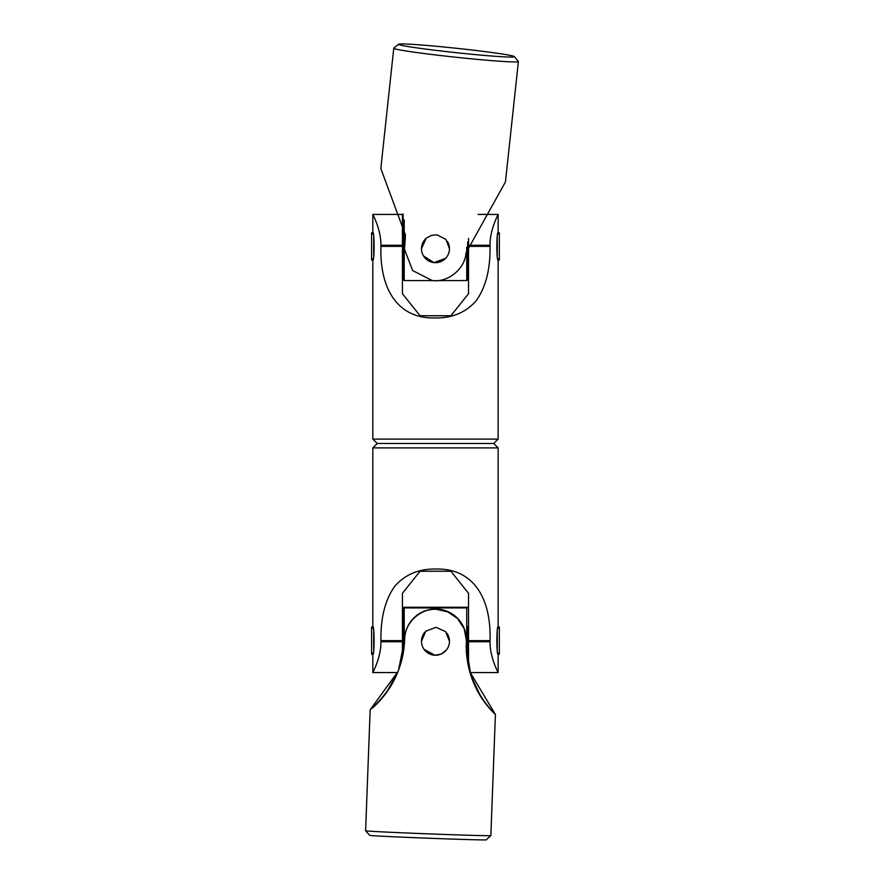 <?xml version="1.0" encoding="UTF-8"?>
<svg xmlns="http://www.w3.org/2000/svg" width="884" height="884" viewBox="0 0 884 884"><rect width="100%" height="100%" fill="white"/><g stroke="black" fill="none" stroke-linecap="round" stroke-linejoin="round"><path stroke-width="1.33" d="M372.816 260.36L372.816 439.094L498.145 439.094L493.736 443.492L498.145 447.901L498.145 626.634L498.145 447.901L372.816 447.901L377.225 443.492L493.736 443.492L377.225 443.492L372.816 439.094L372.816 260.36C374.484 261.332 374.573 231.663 372.816 232.382L372.816 214.436C372.219 213.486 381.07 228.989 380.927 245.266L402.441 245.266L402.441 214.436L372.816 214.436M493.161 660.481L493.913 662.691M496.012 667.961L497.228 670.658M376.109 665.155L376.341 664.547M377.037 662.68L377.844 660.315M378.021 659.784L378.341 658.713M378.374 658.613L379.203 655.541M372.816 654.613L372.816 672.558L372.816 654.613C374.484 655.585 374.573 625.916 372.816 626.634L372.816 447.901M498.145 626.634L498.145 626.634C496.465 625.662 496.388 655.331 498.145 654.613L498.145 672.558C498.731 673.509 489.88 657.994 490.034 641.729L468.52 641.729L468.52 666.646M468.52 641.729L468.52 593.274L450.895 571.241L420.066 571.241L402.441 593.274L402.441 641.729L380.927 641.729C381.247 657.166 372.374 673.365 372.816 672.558L397.601 672.558M380.927 641.729L380.927 640.624C380.573 617.662 385.225 599.485 394.905 586.081C405.469 574.246 419.347 568.567 436.552 569.053C471.095 568.335 491.382 595.153 490.034 640.624L490.034 641.729M402.441 657.088L402.441 641.729M490.852 835.557A62.665 0.652 -177.8 0 1 490.852 835.568A62.665 0.652 -177.8 0 1 428.232 833.855A62.665 0.652 -177.8 0 1 365.622 830.849A62.665 0.652 -177.8 0 1 365.611 830.849L370.164 709.797L374.838 705.874L386.297 692.979L398.43 670.669L404.706 638.933C404.364 623.463 420.32 607.96 436.674 609.363L447.79 611.883L457.481 618.502L464.155 628.668L466.354 640.093L466.222 645.972L470.852 675.442L481.25 697.52L491.272 710.471L495.405 714.504L490.852 835.557L486.277 839.8A58.256 0.608 2.2 0 1 428.066 838.209A58.256 0.608 2.2 0 1 369.855 835.424L365.622 830.849M402.772 654.613L402.441 656.182M397.248 672.558L370.164 709.797M449.459 641.176L445.569 631.585L436 627.297L425.757 631.209L421.491 641.265A13.989 13.989 0 0 1 424.707 632.347M424.066 649.353L434.95 655.254L441.116 654.072L446.309 650.116M467.857 662.514L468.52 665.763M470.288 672.558L495.405 714.504M466.354 640.093L466.354 639.872A30.841 30.829 180 0 0 436.099 609.043A30.841 30.829 180 0 0 404.706 638.712L404.706 638.933M397.325 672.558A96.411 96.411 -0 0 1 390.463 685.973C385.921 693.542 379.965 700.736 372.606 707.52L372.606 707.852C379.192 702.095 385.148 695.034 390.463 686.658A96.411 96.411 180 0 0 404.662 639.806L404.706 638.712M402.817 654.613A96.411 96.411 -0 0 1 402.441 656.392M466.222 645.861A96.411 96.411 180 0 0 476.929 689.918C480.896 697.686 486.299 705.167 493.128 712.382L493.128 712.062C487.007 705.719 481.603 698.117 476.929 689.222L476.575 689.211M476.929 689.222A96.411 96.411 -0 0 1 470.233 672.558M468.52 665.961A96.411 96.411 -0 0 1 467.857 662.724M466.741 607.916A440.508 4.586 0 0 0 467.857 607.584A440.508 4.586 0 0 0 466.741 607.264A440.508 4.586 0 0 0 404.209 607.264A440.508 4.586 0 0 0 403.104 607.584A440.508 4.586 0 0 0 404.209 607.916A440.508 4.586 0 0 0 466.741 607.916L466.741 655.762M404.209 607.916L404.209 646.193M467.857 626.535L467.857 663.42M467.857 654.724L468.52 654.613M403.104 654.724L403.104 607.584M446.895 633.187A13.989 13.989 0 0 1 435.481 655.254A13.989 13.989 0 0 1 421.491 641.265M373.7 649.895L373.7 631.353M497.261 631.353L497.261 649.895M497.736 628.59L499.349 626.966L499.349 654.282L497.736 652.668M373.225 652.668L371.6 654.282L371.6 626.966L373.225 628.59M398.684 44.2L393.833 48.101A62.665 2.354 6.1 0 0 393.778 48.178A62.665 2.354 6.1 0 0 456.078 57.261A62.665 2.354 6.1 0 0 518.389 61.593A62.665 2.354 6.1 0 0 518.356 61.493L514.444 56.653A58.256 2.188 -173.9 0 1 456.553 52.72A58.256 2.188 -173.9 0 1 398.684 44.2A58.256 2.188 -173.9 0 1 456.553 48.3A58.256 2.188 -173.9 0 1 514.444 56.653M518.389 61.593L505.438 181.949L466.023 252.824C465.293 268.25 448.276 283.035 432.066 280.471L412.684 270.592L404.529 249.531L404.706 245.42A30.841 30.818 180 0 0 404.529 248.713L404.529 249.531M423.535 255.973L433.978 262.636L445.602 258.338M447.426 241.431A13.989 13.978 0 0 1 449.47 248.702L445.89 239.387L436.972 234.846L431.304 235.398L426.154 238.293L421.491 248.68A13.989 13.978 0 0 1 425.359 239.056M393.778 48.178L380.827 168.546L405.369 234.824L404.706 246.238M404.706 245.42L404.817 244.327A96.411 96.345 180 0 0 405.369 234.426M433.812 280.604A440.508 16.674 180 0 1 404.209 280.571L404.209 219.862M467.658 242.161L467.857 279.388A440.508 16.674 180 0 1 466.741 280.571A440.508 16.674 180 0 1 436.795 280.604M466.741 280.571L466.741 247.122M404.209 280.571A440.508 16.674 180 0 1 403.104 279.388L403.104 213.928M467.857 260.46L468.52 260.36M402.441 260.36L403.104 260.36L403.104 279.388M449.47 248.702A13.989 13.978 0 0 1 435.481 262.681A13.989 13.978 0 0 1 421.491 248.702M497.261 237.1L497.261 255.642M373.7 255.642L373.7 237.1M377.799 226.514L377.037 224.304M374.949 219.033L373.733 216.337M494.852 221.84L494.609 222.448M494.012 224.05L493.106 226.68M492.941 227.21L492.609 228.282M492.587 228.381L491.747 231.453M498.145 232.382L498.145 214.436L498.145 232.382C496.465 231.409 496.388 261.078 498.145 260.36L498.145 439.094M402.441 245.266L402.441 293.72L420.066 315.754L450.895 315.754L468.52 293.72L468.52 245.266L490.034 245.266C489.703 229.829 498.587 213.63 498.145 214.436L478.056 214.436M490.034 245.266L490.034 246.371C490.388 269.333 485.725 287.51 476.056 300.914C465.492 312.748 451.602 318.428 434.409 317.942C399.866 318.66 379.567 291.842 380.927 246.371L380.927 245.266M468.52 238.426L468.52 245.266M373.225 258.404L371.6 260.029L371.6 232.713L373.225 234.326M497.736 234.326L499.349 232.713L499.349 260.029L497.736 258.404M490.034 640.624L468.52 640.624M402.441 640.624L380.927 640.624M404.817 245.144L404.817 244.327M380.927 246.371L402.441 246.371M468.52 246.371L490.034 246.371M470.023 672.558L498.145 672.558M403.104 626.634L402.441 626.634M467.857 626.634L468.52 626.634M403.104 232.382L402.441 232.382"/></g></svg>
